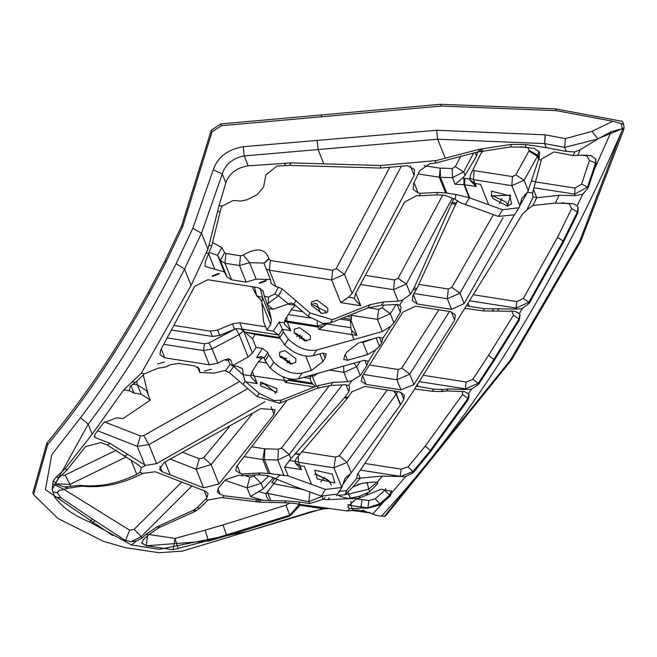 <?xml version="1.0" encoding="UTF-8"?>
<svg xmlns="http://www.w3.org/2000/svg" width="657" height="657" viewBox="0 0 657 657"><rect width="100%" height="100%" fill="white"/><g stroke="black" fill="none" stroke-linecap="round" stroke-linejoin="round"><path stroke-width="0.99" d="M304.593 340.893L306.203 340.112M342.19 384.912L289.195 454.595L290.862 458.758L345.221 396.894L348.793 391.786L349.655 387.03L348.58 385.495L351.84 380.732L360.258 375.566L366.926 365.563L368.035 362.171L375.533 349.861L379.459 346.214L381.618 342.798L382.629 338.659L390.858 326.143L393.937 322.916L400.351 312.272L401.041 307.074L399.686 305.209L396.524 304.528L381.405 305.267L367.698 308.034L330.43 322.907L323.006 323.441L308.026 316.173L293.893 304.068L291.297 302.984L288.341 303.887L278.502 295.765L274.667 294.09L268.352 297.12L264.401 296.258L263.03 290.985L258.193 287.635L207.801 279.726L194.71 286.321L160.612 350.197L160.012 354.657L164.776 357.81L209.304 364.799L203.604 350.583L212.112 348.941L239.115 334.635L248.091 357.014L252.428 353.105L256.041 347.405L252.584 338.774L255.039 334.454L244.724 332.04L240.643 328.87L278.708 335.004M255.039 334.454L280.087 338.388M296.734 336.614L300.553 334.947M323.072 352.998L325.108 358.09L322.948 361.506L311.459 370.449L305.727 356.151M244.774 332.056L252.584 338.774M368.035 362.171L367.912 361.087L364.093 360.299L298.385 378.851C288.981 380.378 279.553 376.748 270.093 367.969L265.182 360.685L268.82 354.944L273.731 362.229C283.183 371.016 292.611 374.638 302.023 373.11L311.459 370.449M268.82 354.944L267.785 352.374L262.398 348.399L256.041 347.405M285.056 350.633L295.839 358.591L295.773 362.409L290.41 363.994L279.627 356.045L279.685 352.218L285.056 350.633M325.108 358.09L326.225 353.942L322.415 353.154L312.97 355.815C303.567 357.351 294.139 353.721 284.678 344.941L279.767 337.657L278.74 335.086L273.353 331.112L266.997 330.11L270.61 324.41L271.555 319.967L268.746 308.585L264.401 296.258M320.936 509.257L182.449 551.108L159.109 552.718L125.438 547.692L103.379 541.319L57.939 518.439L33.573 494.622L32.85 492.824L46.893 442.966C83.776 398.602 117.644 348.3 148.49 292.053L165.096 260.755L181.759 225.474L211.242 130.316L220.719 123.943L221.425 125.709L212.03 131.909L211.242 130.316M555.592 108.865L556.315 110.655L612.743 121.258L623.583 124.206L622.45 121.373L555.592 108.865L440.642 104.282L220.719 123.943M265.683 326.833L239.715 322.751L232.447 323.811L217.566 330.093L210.289 331.128L174.705 325.543M382.629 338.659L382.497 338.059L378.687 337.271L358.492 342.97L346.995 351.914L344.835 355.33L343.726 359.469L347.537 360.266L345.278 354.632M390.858 326.143L382.317 331.53L316.608 350.082C307.205 351.61 297.769 347.988 288.316 339.201L283.405 331.916L282.379 329.346L290.772 330.668L287.388 322.217L284.481 321.174M375.533 349.861L367.731 354.566L347.537 360.266M164.053 344.375L203.604 350.583L204.467 343.775L208.893 342.954L235.855 328.714L239.115 334.635L243.262 331.079M250.818 374.72L254.202 376.1L257.224 383.639L251.155 377.217L250.793 375.829L251.845 372.034L258.39 361.711L261.897 358.295L263.777 357.515M248.091 357.014L232.668 365.538L236.939 366.212L242.408 368.544L243.295 375.007L245.069 381.142L259.145 393.346L274.117 400.606L281.541 400.08L314.333 386.998L285.294 382.44L283.068 376.88M235.855 328.714L240.643 328.87M210.289 331.128L212.433 336.474L219.709 335.44L235.986 328.64M265.182 360.685L264.155 358.114L267.785 352.374M262.398 348.399L256.649 357.474L261.806 356.595L264.155 358.114M279.718 356.258L281.418 356.373L292.11 364.109M266.997 330.11L263.539 321.487L261.847 301.744L262.578 297.588L256.698 295.814L254.481 287.052M306.696 341.082L296.011 333.345L294.303 333.23M381.421 516.188C473.861 416.522 554.253 287.561 622.598 129.298L623.912 128.641L623.386 130.727L580.796 241.316L511.696 359.716L385.511 516.065L380.608 516.123L375.385 515.145L369.521 512.567L357.917 509.914L347.553 510.982L349.664 508.666L347.775 506.761L356.217 498.852L358.804 498.228L328.024 499.69L323.088 499.336L322.029 496.224M351.733 510.44L370.236 512.912M33.573 494.622L47.6 444.732C84.433 400.425 118.293 350.107 149.188 293.786L148.49 292.053M149.188 293.786L165.827 262.43L182.539 227.076L212.03 131.909M556.315 110.655L441.356 106.064L221.425 125.709M623.912 128.641L624.15 127.68L622.319 128.641L621.177 123.426M623.583 124.206L624.15 127.68M252.099 286.674L256.715 295.913L259.802 298.623L261.847 301.744M212.433 336.474L172.159 330.151M398.002 391.662L346.97 462.356L351.175 472.843L343.143 483.963M351.175 472.843L400.63 404.622L403.784 399.325L404.342 395.054L399.587 391.917L364.89 386.472L351.84 391.843L347.438 398.257L296.2 458.627L295.034 461.337L295.395 463.21L301.464 469.632L298.533 462.306L295.092 460.902M453.79 198.718L414.05 288.029L410.526 294.336L402.757 299.97L399.686 305.209M451.285 203.473L455.646 204.155L416.949 288.48L413.039 295.207L412.3 300.594L417.146 303.961L451.581 309.365L447.318 298.738L459.99 293.194L464.146 303.567L451.581 309.365M514.119 215.274L464.146 303.567M513.232 216.958L514.431 214.913M519.909 205.485L527.76 191.811L521.773 198.545L519.868 205.674L511.836 185.644L524.146 180.256L515.794 174.869L529.255 150.461L527.957 147.768L521.132 146.79M52.601 491.748L57.241 492.766L61.06 497.85L54.63 496.971L52.248 489.358L88.21 424.2C123.097 378.243 155.216 326.545 184.543 269.107L201.485 233.235L222.28 173.974C225.359 164.217 232.668 158.197 244.223 155.931L437.661 139.218L544.563 143.596L564.642 147.365L565.349 138.611L545.302 134.849L544.694 143.62L546.32 147.677L566.268 151.414L574.834 151.915L573.183 155.569L554.056 151.898L541.573 158.961L532.597 193.002L533.082 197.199L526.996 209.723L522.225 214.33L497.505 255.63L412.341 392.746L357.4 474.453L356.669 478.288M532.868 196.73L536.761 197.708L559.099 195.293L575.277 195.655L582.792 194.102L588.015 188.181L594.289 169.58L595.94 164.078L595.546 163.1L587.58 187.089L588.015 188.181M340.071 495.238L339.726 496.273L348.054 498.556L360.052 496.101L359.067 498.17L381.085 489.26L391.679 491.403L391.909 492.619L405.583 476.604L382.399 476.062L356.751 478.46L346.444 490.672L338.856 491.329M415.659 306.17L402.955 312.075L362.179 376.436L361.342 381.257L366.097 384.402L400.951 389.872L413.885 384.55L454.66 320.189L455.35 314.99L450.513 311.64L415.659 306.17M304.996 340.967L294.213 333.017L294.27 329.19L299.641 327.605L310.424 335.555L310.367 339.382L304.996 340.967M374.301 338.511L362.861 342.412L367.731 354.566M232.668 365.538L230.911 360.406L228.8 358.788L224.045 359.97L217.837 363.214L212.112 348.941L208.893 342.954M234.163 365.777L233.752 366.409L243.295 375.007M274.667 294.09L278.461 287.158L282.214 288.973L278.502 295.765L266.997 304.29L273.025 309.258L268.746 308.585M273.025 309.258L288.341 303.887M273.353 331.112L279.102 322.037L284.341 322.866L285.401 319.064L291.946 308.741L295.453 305.333L288.119 304.183M279.102 322.037L282.379 329.346L278.74 335.086M622.77 128.583L579.54 241.645L510.382 360.159L384.329 516.459M363.198 510.284L367.345 512.493M612.743 121.258L592.047 131.343L565.349 138.611M112.675 535.578L45.415 489.637L51.804 454.636L80.507 417.729C115.156 372.092 147.028 320.739 176.142 263.671L192.854 228.217L213.27 169.761C217.631 157.154 227.634 149.476 243.271 146.7L436.65 130.258L545.187 134.833L544.563 143.596L546.189 147.653L526.2 144.573L511.557 144.384L479.438 149.254L436.018 160.604L380.723 165.507L291.01 162.895L248.19 165.835C236.717 167.666 229.26 173.325 225.827 182.81L219.052 205.657L207.932 249.323L191.072 285.393L141.271 373.266L123.672 389.921L92.202 434.154L65.076 468.786L56.379 476.867L53.176 480.899L52.248 489.358M362.845 510.456L362.204 510.119M594.289 169.58L611.166 131.72L622.343 128.69L597.73 138.816L592.047 131.343M219.307 273.879L219.159 273.345L212.433 275.809L212.572 276.342L219.307 273.879M266.151 280.925L259.425 283.389L259.277 282.847L266.011 280.383L266.151 280.925M211.25 369.119L204.343 371.18L211.25 369.119M164.39 362.048L157.483 364.109L164.39 362.048M325.223 497.209L323.219 499.189M350.362 473.738L345.122 478.14L341.862 487.371L337.673 493.998M387.26 389.979L339.316 455.794L346.97 462.356L333.928 467.817L341.804 487.469L325.47 489.416L311.533 484.373L304.355 466.478L299.921 465.78L295.256 462.824M393.683 390.989L396.261 394.578L400.417 404.958M394.282 391.079L396.467 394.233L400.63 404.622M400.942 392.229L403.784 399.325M345.976 384.756L348.793 391.786M348.58 385.495L345.253 384.764L330.956 385.462L332.524 382.431L316.329 386.201L312.116 375.689M351.84 380.732L347.643 381.701L332.524 382.431M402.757 299.97L398.199 301.193L383.902 301.883L381.405 305.267M410.526 294.336L406.371 283.972L452.369 198.061M398.199 301.193L393.592 289.696L406.371 283.972L398.101 278.305L442.752 195.063M455.646 204.155L457.576 200.599M503.081 217.697L459.99 293.194L451.802 287.396L448.312 289.006L447.318 298.738L414.05 293.515M522.06 197.888L521.773 198.545M527.44 192.246L532.597 193.002M528.368 190.776L524.146 180.256L537.401 156.317L538.6 159.323L527.76 191.811M526.996 209.723L532.967 205.501L536.744 197.708M468.269 399.579L467.866 398.585L430.368 450.464L430.778 451.49L468.269 399.579L469.114 394.873L468.392 393.674L464.294 391.556L446.793 390.972L448.189 388.944L465.591 389.511L471.504 389.141L478.624 384.329L478.23 383.343L493.892 359.395L518.948 319.039L519.342 320.033L520.057 314.802L519.359 313.594L522.29 308.593L529.279 303.279L528.877 302.286L563.123 240.947L563.534 241.965L577.856 212.925L578.193 207.505L577.133 205.805L573.167 203.695L555.329 203.087L532.967 205.501M336.269 495.583L345.073 494.721L352.719 487.141L362.097 483.297L373.989 482.016L377.085 482.353L382.399 476.062M345.073 494.721L346.444 490.672M413.885 384.55L409.738 374.194L396.885 379.73L400.951 389.872M451.293 311.796L454.66 320.189M449.528 311.484L409.738 374.194L401.772 368.043L398.175 369.521L396.885 379.73L363.485 374.49M351.043 319.047L350.436 320.657L350.953 328.985L351.75 330.504L357.014 335.399L350.559 319.286M284.341 322.866L284.703 324.254L290.772 330.668M322.916 326.669L318.826 329.403L317.857 326.997L287.388 322.217L286.953 321.133L317.43 325.913L317.857 326.997L322.916 326.669L327.137 323.63M230.106 359.305L228.266 360.406L224.045 359.97M228.266 360.406L230.09 364.463L233.752 366.409L229.277 372.552L224.374 370.548L214.19 373.102L199.827 372.535L199.301 369.004L194.546 365.867L178.655 363.378L170.623 364.701L165.695 367L157.861 368.24L144.524 373.767L135.506 382.464L130.209 386.3L129.289 390.069L129.733 390.866L123.672 389.921M410.338 165.934L414.091 175.296L414.518 169.432L407.299 165.704L380.354 168.044L289.729 165.4L276.884 166.09L265.896 174.959L263.556 187.081L257.298 194.587L247.213 199.72L240.979 201.091L233.169 200.508L222.066 206.126L220.941 208.573L211.759 245.743L205.321 261.856L205.017 266.455L224.209 271.834L226.969 276.925L231.584 279.8L246.145 282.083L239.509 265.527L249.586 262.71L263.851 263.03L270.47 279.529L256.173 279.135L246.145 282.083M278.461 287.158L275.989 286.764L271.144 283.405L270.47 279.529M209.304 364.799L217.837 363.214M260.607 385.84L276.811 392.352L276.925 388.665L260.722 382.16L260.607 385.84M229.277 372.552L243.016 384.394L245.069 381.142M243.016 384.394L257.117 396.549L279.512 403.283L281.541 400.08M372.552 514.119L383.992 501.57L389.962 496.281L391.909 492.619M405.583 476.604L413.376 472.572L412.957 471.521L407.997 466.922L425.235 446.128L462.585 394.438L462.569 391.317M400.253 476.678L412.957 471.521L430.368 450.464L430.778 451.49L413.376 472.572M478.624 384.329L494.286 360.373L519.342 320.033M563.534 241.965L529.279 303.279M566.268 151.414L564.642 147.365L597.804 138.997L611.166 131.72M248.19 165.835L244.223 155.931L243.271 146.7M225.827 182.81L222.28 173.974L213.27 169.761M54.63 496.971C61.807 507.04 73.469 515.375 89.607 521.978L131.49 544.932L159.208 549.367L246.983 531.57L310.704 511.795L323.926 508.789L316.395 507.738L317.232 507.105M88.21 424.2L80.507 417.729L88.21 424.2L92.202 434.154M321.963 496.331L308.889 501.71L309.636 503.582L323.088 499.336M329.42 385.56L281.615 447.918L278.363 449.216L264.968 448.821L264.418 459.654L262.849 459.53L268.426 473.434L260.361 472.966L258.119 474.781L267.333 475.479L294.812 486.525L321.24 496.084L337.641 494.048M330.947 483.881L328.566 480.628L315.574 474.14M332.253 474.132L314.752 470.198L317.356 479.002L334.865 482.936L332.253 474.132M339.316 455.794L335.604 457.083L333.928 467.817L298.533 462.306L298.245 455.999M290.862 458.758L284.588 466.979L288.177 475.931L268.426 473.434M281.615 447.918L289.195 454.595L277.812 460.04L284.095 475.717M318.817 385.207L317.2 388.246L330.956 385.462M317.2 388.246L279.512 403.283M260.229 384.09L264.229 383.803L274.897 391.868L275.267 393.617M282.214 288.973L310.055 312.97L332.458 319.704L370.146 304.667L383.902 301.883M327.835 308.289L317.167 300.233L311.632 301.785L311.517 305.472L322.185 313.529L327.728 311.976L327.835 308.289M360.8 284.547L393.592 289.696L394.578 279.964L398.101 278.305M469.492 197.798L465.271 204.458L460.606 202.775L455.014 199.317L456.024 194.497L469.796 197.897L502.621 209.764L519.022 207.727L519.868 205.674M519.022 207.727L514.538 214.773L498.392 216.432L502.621 209.764M522.29 308.593L516.558 309.053L484.291 308.716L469.336 306.367L466.618 305.439M484.291 308.716L483.363 310.917L464.745 308.338M446.793 390.972L441.225 391.556L432.027 391.227L433.801 389.158L416.045 386.102M432.027 391.227L414.501 388.977M351.216 314.613L351.429 319.376L342.716 318.004M315.467 374.03L316.69 374.219L316.83 373.644M316.69 374.219L314.21 376.018L310.474 375.434M209.468 252.567L217.59 255.318L224.209 271.834M212.605 242.597L221.861 247.623L224.645 252.707L225.934 253.503L224.949 263.235L220.358 260.427L226.969 276.925M256.173 279.135L249.586 262.71L243.287 254.973C256.723 247.278 265.256 248.477 268.877 258.571L270.339 260.476L269.354 270.208L266.257 269.025M268.352 297.12L268.352 303.312L266.791 303.772M286.682 358.385L280.317 357.392M316.329 386.201L314.333 386.998M311.426 375.582L310.137 378.448L310.58 380.584L312.88 384.214L315.459 386.497M289.992 378.99L285.294 382.44M293.893 304.068L295.954 300.816M326.184 313.249L325.806 311.492L311.147 303.723M383.992 501.57L380.222 504.79L379.828 503.804L389.527 495.206L389.962 496.281M385.856 488.471L384.838 490.27L375.237 498.745L379.828 503.804L367.731 507.828L360.956 506.933L361.383 507.992L367.895 508.231L380.222 504.79M361.383 507.992L352.3 508.707L351.06 505.619L347.799 504.527M391.301 490.713L389.527 495.206L384.838 490.27M360.052 496.101L369.768 491.74L378.005 483.314L377.085 482.353M462.585 394.438L467.866 398.585L468.843 394.323M422.968 375.246L466.191 382.029L472.909 379.253L478.23 383.343L465.328 388.845L465.591 389.511M483.363 310.917L515.145 311.27L519.359 313.594M519.843 314.35L518.948 319.039L513.487 315.188L511.762 310.835M473.467 294.763L516.821 301.563L523.383 298.492L528.877 302.286L516.164 308.059L516.558 309.053M523.383 298.492L557.489 237.391L563.123 240.947L577.429 211.866L577.856 212.925M578.02 207.127L577.429 211.866L571.639 208.581L569.233 203.892L569.619 203.218M581.806 155.068L586.956 156.029L589.469 160.382L581.634 184.1L587.58 187.089L574.661 194.102L575.277 195.655M595.94 164.078L595.809 159.281L591.103 155.693L584.927 155.134L573.183 155.569M574.834 151.915L580.188 149.78L597.804 138.997M131.49 544.932L136.434 540.982L131.203 541.713L125.577 540.571L92.547 519.12L89.607 521.978M61.06 497.85L92.547 519.12M267.383 491.461L270.7 500.683L259.072 499.936L257.33 501.858L221.902 497.579L208.08 500.002L205.666 499.082L206.98 497.612L208.121 493.53L205.477 491.247L155.216 471.759L142.733 473.377C122.58 483.995 102.196 488.258 81.583 486.172L68.353 488.2L59.409 490.5L57.175 492.298M64.189 489.416L52.527 483.823M327.851 508.592L323.926 508.789M347.553 510.982L298.319 504.206L300.274 502.088L286.238 500.889L270.7 500.683M309.636 503.582L300.274 502.088M266.323 493.12L308.889 501.71L309.858 491.97M273.624 483.733L303.312 489.605M288.177 475.931L311.533 484.373M331.35 484.965L328.41 480.201L315.935 474.14L314.416 474.239M278.363 449.216L277.812 460.04L264.418 459.654L270.002 473.59M264.968 448.821L264.533 448.78L262.849 459.53L244.576 456.681M455.014 199.317L445.085 195.375L436.864 194.883L419.281 195.802L416.924 195.441L404.548 202.159L355.396 293.966L354.443 298.155L354.78 299.346L360.849 305.76L355.823 293.227M414.091 175.296L352.152 293.457L348.489 297.219L340.753 302.606L360.849 305.76M352.152 293.457L344.457 274.256L331.678 279.981L340.753 302.606M465.271 204.458L498.392 216.432M508.124 205.92L505.865 201.921L491.19 195.195M493.243 198.701L507.344 206.027L510.67 195.129L491.42 195.942L493.243 198.701M469.722 177.965L473.442 179.665L511.836 185.644L512.46 176.593L515.794 174.869M528.967 151.077L537.401 156.317L537.96 155.298L539.134 158.222L539.504 152.235L534.494 148.507L525.033 147.176L510.382 146.987L511.557 144.384M539.134 158.222L538.6 159.323M529.057 150.888L537.763 155.734L538.937 158.657M581.634 184.1L575.08 188.066L574.661 194.102L534.223 187.812M557.489 237.391L571.639 208.581M448.189 388.944L442.974 389.486L441.225 391.556M433.801 389.158L442.974 389.486M360.447 470.116L400.097 476.3L401.222 469.131L407.997 466.922M376.929 482.279L368.749 489.194L369.768 491.74M367.049 482.254L368.749 489.194L348.571 494.072L350.222 498.195M347.996 491.617L348.571 494.072L345.13 494.664M351.52 317.117L346.797 316.378M302.828 311.697L291.223 309.874M142.733 473.377L139.859 472.268L141.37 467.718L138.537 465.008L107.14 445.003L110.138 443.418L94.739 437.373L94.846 434.491L103.584 422.763L116.732 417.778L122.974 418.616L150.33 400.129L141.124 394.208L133.995 393.091L129.733 390.866M107.14 445.003L100.825 442.522L85.426 446.694L67.384 469.656L65.076 468.786M94.23 436.1L94.353 436.757M221.861 247.623L217.59 255.318L220.358 260.427L224.645 252.707M243.287 254.973L240.503 255.795L239.509 265.527L224.949 263.235L231.584 279.8M268.877 258.571L263.925 263.211M268.894 259.055L263.966 263.326M349.664 508.666L352.3 508.707M472.909 379.253L488.521 355.388L493.892 359.395L494.286 360.373M595.694 159.002L595.546 163.1L589.469 160.382M510.382 146.987L481.409 151.488L482.591 148.876M481.409 151.488L478.255 151.866L479.438 149.254M478.255 151.866L434.794 163.24L436.018 160.604L434.794 163.24L429.809 163.675L419.749 170.689L413.639 183.533L413.187 189.331L418.139 192.953L414.033 182.712M380.354 168.044L380.723 165.507M419.281 195.802L420.488 193.322L418.139 192.953M57.422 493.087L58.194 491.066M125.577 540.571L129.643 530.183L64.09 489.432M67.384 469.656L58.949 477.82L55.804 483.1L55.927 484.168L68.353 488.2M55.82 482.928L53.176 480.899M59.409 477.696L56.855 476.744M58.949 477.82L56.379 476.867M136.434 540.982L141.846 538.19L146.109 534.264L157.105 526.807L158.863 527.768L148.334 534.995L146.109 534.264M208.622 541.072L243.262 530.823L290.024 515.975L289.721 515.203L208.392 540.497L205.058 530.166L175.017 538.412L173.144 549.737L208.392 540.497L208.622 541.072L146.38 545.753L141.855 543.249L143.21 539.709L148.334 534.995M298.533 504.239L299.641 505.693L290.024 515.975M131.203 541.713L141.214 536.613L134.11 529.394L181.792 482.033M129.643 530.183L134.11 529.394M141.846 538.19L141.214 536.613L191.943 485.966M286.238 500.889L284.514 502.777L293.966 503.311L298.319 504.206M277.279 479.199L266.11 493.711L266.479 496.708L268.918 500.388M284.514 502.777L259.17 502.096L260.919 500.182M148.375 395.243L143.357 375.517M110.138 443.418L144.737 464.934L137.28 446.333L140.401 435.961L143.694 435.599L239.649 381.487M140.401 435.961L104.34 421.876M141.354 467.653L145.944 465.32L156.547 463.653L265.132 401.665M258.119 474.781L241.521 475.66L243.008 473.878L240.331 473.459L235.682 470.584L236.742 466.314L287.101 400.253M241.521 475.66L238.844 475.241L225.548 479.692L218.567 487.806L217.434 491.904M222.419 497.776L224.185 495.78L220.128 494.236L217.451 491.937M162.18 471.742L159.487 469.402L164.119 462.471L260.681 408.67L275.037 409.681L274.117 414.296L218.929 483.995L211.127 464.524L196.172 469.229L203.621 487.823L162.18 471.742L159.922 466.1M165.063 461.978L170.22 474.855L165.038 461.994M203.621 487.823L218.929 483.995M97.647 430.778L137.28 446.333L148.925 444.633L156.547 463.653M143.694 435.599L148.925 444.633L247.829 388.542M401.328 166.229L344.457 274.256L336.195 268.59L332.672 270.257L331.678 279.981L269.354 270.208L275.989 286.764M456.024 194.497L445.594 192.928L437.324 192.435L420.488 193.322M436.864 194.883L437.324 192.435M469.188 197.716L463.932 184.609L476.21 186.498L473.442 179.665L474.067 170.615L472.892 169.966M506.966 206.011L511.639 203.892L509.709 195.852L491.518 191.146L491.6 196.279M482.895 151.061L480.702 154.017L470.511 174.828L469.829 179.082L470.42 180.724L476.21 186.498M470.141 180.1L474.986 183.475L480.513 184.346L488.685 204.721M529.255 150.461L537.96 155.298L538.912 151.118M363.28 483.174L357.351 484.603M141.124 394.208L137.362 384.813L132.714 384.09M146.544 390.685L137.362 384.813L136.787 381.824M124.879 455.901L127.869 454.324M375.237 498.745L368.84 500.519L367.895 508.231M139.859 472.268L136.771 474.395C117.759 483.7 98.624 487.354 79.366 485.351L81.583 486.172M64.632 486.985L79.366 485.351M55.829 483.848L70.069 484.373L70.685 485.917M141.764 542.986L146.371 545.721L147.373 535.882M205.058 530.166L223.027 524.951L226.796 535.808M223.027 524.951L286.025 505.143L289.721 515.203L299.042 504.675M257.33 501.858L259.17 502.096M273.616 477.598L263.309 488.767L250.531 496.487L263.12 500.322M250.531 496.487L246.983 487.839L225.031 480.308M217.91 488.701L220.128 494.236M259.072 499.936L224.185 495.78M260.361 472.966L243.008 473.878M144.737 464.934L145.944 465.32M255.401 501.603L257.15 499.673M208.08 500.002L199.588 508.239L195.482 511.203L158.863 527.768M206.98 497.612L204.237 490.763M136.771 474.395L131.277 460.688M170.377 459.194L196.172 469.229L199.375 458.791L183.073 452.459M271.095 406.757L274.117 414.296M252.715 413.376L211.127 464.524L203.637 457.732L199.375 458.791M452.23 168.463L452.443 177.612L463.752 171.912L455.276 166.648L452.23 168.463L440.247 168.176L440.461 177.333L439.295 177.226L445.594 192.928M473.713 152.867L463.752 171.912L465.074 175.247L462.512 178.187L455.087 184.321L463.932 184.609L463.941 178.228L469.829 179.082M465.074 175.247L476.44 156.218L477.59 152.013M62.744 475.545L65.068 475.068L70.069 484.373L126.169 456.944M178.129 548.841L175.017 538.412L148.515 534.437M286.025 505.143L289.877 502.933M255.212 474.937L253.906 476.218L261.092 483.363L246.983 487.839L249.874 477.196L244.585 475.496M253.906 476.218L249.874 477.196M440.247 168.176L439.295 177.226L418.213 173.941M65.068 475.068L116.749 449.988M205.666 499.082L197.305 507.491L194.193 509.84L158.501 526.2L159.766 527.349M157.105 526.807L158.501 526.2M197.305 507.491L199.588 508.239M302.269 336.023L299.329 338.692M279.726 337.542L244.724 332.04M322.948 361.506L319.885 353.868M252.428 353.105L243.796 331.571M244.872 332.064L242.334 329.288L239.715 322.751M316.608 350.082L312.97 355.815M302.023 373.11L298.385 378.851M250.793 375.829L243.46 374.679M256.649 357.474L261.897 358.295M232.447 323.811L234.59 329.157M273.731 362.229L270.093 367.969M46.893 442.966L47.6 444.732M165.827 262.43L165.096 260.755M182.539 227.076L181.759 225.474M211.406 133.798L210.527 132.377M321.125 115.295L321.831 117.069M440.642 104.282L441.356 106.064M217.566 330.093L219.709 335.44M381.618 342.798L379.344 337.115M345.221 396.894L348.128 397.354M416.177 289.951L413.302 289.499M393.937 322.916L390.274 313.767L377.447 319.384L382.317 331.53M353.934 339.546L351.955 334.61L357.014 335.399M351.273 315.278L377.447 319.384L378.613 309.373L382.185 307.805L390.274 313.767L396.114 304.552M351.75 330.504L351.955 334.61L318.826 329.403M288.316 339.201L284.678 344.941M366.926 365.563L364.758 360.143M379.459 346.214L376.157 337.985M361.325 342.174L362.861 342.412L362.648 341.796M257.224 383.639L245.8 381.84M204.467 343.775L167.732 338.01M261.971 302.877L270.61 324.41M279.767 337.657L283.405 331.916M510.382 360.159L511.696 359.716M579.54 241.645L580.796 241.316M344.506 397.797L347.438 398.257M360.258 375.566L356.718 366.737L343.89 372.355L347.643 381.701M353.868 363.19L356.718 366.737L360.077 361.432M400.351 312.272L397.247 304.528M416.949 288.48L414.05 288.029M413.393 294.615L417.146 303.961M535.381 181.677L531.382 181.053M533.599 189.824L536.761 197.708M360.233 478.452L358.188 473.344M352.719 487.141L360.036 478.468M337.567 494.146L339.587 491.37M362.631 375.763L366.097 384.402M368.396 307.772L378.613 309.373M350.6 327.671L326.71 323.926M144.524 373.776L141.271 373.266M209.082 253.479L206.47 253.068M230.09 364.463L225.523 370.729M287.676 380.937L254.202 376.1L252.288 371.336M259.145 393.346L257.117 396.549M260.246 288.226L262.578 297.588L271.555 319.967M263.219 291.568L262.767 290.427M468.392 393.674L471.504 389.141M577.133 205.805L582.792 194.102M445.175 157.959L437.661 139.218L436.65 130.258M323.802 163.848L318.169 149.78L317.167 140.664M207.932 249.323L201.485 233.235L192.854 228.217M191.072 285.393L184.543 269.107L176.142 263.671M329.412 497.653L328.024 499.69M320.797 481.901L324.525 477.294M321.24 496.084L325.47 489.416M289.129 460.409L295.034 461.337M294.894 453.765L299.428 454.472M295.174 453.429L299.699 454.135M329.436 370.08L343.89 372.355L343.611 366.08M382.185 307.805L383.877 305.144M367.698 308.034L370.146 304.667M451.844 202.323L456.229 203.013M457.707 200.672L453.962 207.817M418.829 284.382L448.312 289.006M502.014 198.439L499.287 203.629M493.423 214.634L451.802 287.396M541.113 159.971L538.477 159.561M555.329 203.087L559.099 195.293M469.336 306.367L468.063 303.206M418.098 386.694L417.113 384.23M369.76 365.062L398.175 369.521M438.868 309.808L401.772 368.043M340.129 319.039L350.436 320.657M284.703 320.452L286.953 321.133L286.772 316.904M317.224 321.799L317.43 325.913L326.833 323.655M288.267 314.539L310.367 318.013M198.242 367.493L199.572 370.811M135.506 382.464L132.254 381.955M211.759 245.743L209.148 245.34M208.786 254.152L214.913 269.436M164.776 357.81L161.277 349.089M258.406 361.687L266.266 362.919M312.88 384.214L288.456 380.378M308.026 316.173L310.055 312.97M352.283 510.366L354.016 508.485M366.13 495.008L368.503 492.298M497.751 310.704L499.065 308.47M577.749 155.224L580.188 149.78M95.027 520.64L92.152 523.358M275.883 478.567L280.268 474.921M284.588 466.979L301.464 469.632M301.694 451.802L335.604 457.083M252.354 446.883L264.533 448.78M330.43 322.907L332.458 319.704M394.578 279.964L365.924 275.472M348.489 297.219L354.443 298.155M270.339 260.476L332.672 270.257M525.033 147.176L526.2 144.573M535.365 181.89L575.08 188.066M561.973 202.758L569.233 203.892M469.64 300.758L516.164 308.059L516.821 301.563M488.521 355.388L513.487 315.188M418.796 381.536L465.328 388.845L466.191 382.029M401.222 469.131L365.037 463.489M133.995 393.091L130.973 385.544M220.128 211.85L217.5 211.439M225.934 253.503L240.503 255.795M289.762 360.792L286.969 362.935M312.009 383.121L289.392 379.574M320.583 313.143L316.863 303.863M313.43 303.288L316.625 303.789M350.904 501.077L351.06 505.619L360.956 506.933L362.064 499.616L368.84 500.519M425.235 446.119L430.368 450.464L425.235 446.128M492.536 311.246L493.489 309.053M479.856 151.668L481.047 149.057M289.729 165.4L291.01 162.895M284.489 165.523L285.77 163.01M222.066 206.126L219.052 205.657M299.395 505.176L316.395 507.738M274.1 483.141L271.735 482.443L275.135 478.239M310.137 378.448L303.501 377.405M310.572 376.617L307.813 376.182M351.249 315.04L350.452 314.917M389.806 167.231L336.195 268.59M455.087 184.321L452.443 177.612L440.461 177.333L446.768 193.059M469.796 197.897L464.491 184.658L465.066 178.334M512.46 176.593L474.067 170.615M509.709 195.852L510.67 195.129M586.956 156.029L587.374 155.29M356.234 498.844L362.064 499.616M146.38 545.753L173.144 549.737M259.088 491.666L266.11 493.711M237.234 465.723L240.331 473.459M462.512 178.187L463.941 178.228M475.003 152.58L476.44 156.218M424.2 165.704L439.927 168.151M263.309 488.767L261.092 483.363L268.664 475.849M229.326 426.919L203.637 457.732M455.276 166.648L460.894 155.972M192.879 510.645L195.482 511.203M194.193 509.84L196.468 510.596M199.827 372.535L197.609 366.992M595.809 159.281L595.595 158.739M146.519 390.636L150.33 400.129M141.855 543.249L141.625 542.674"/></g></svg>
